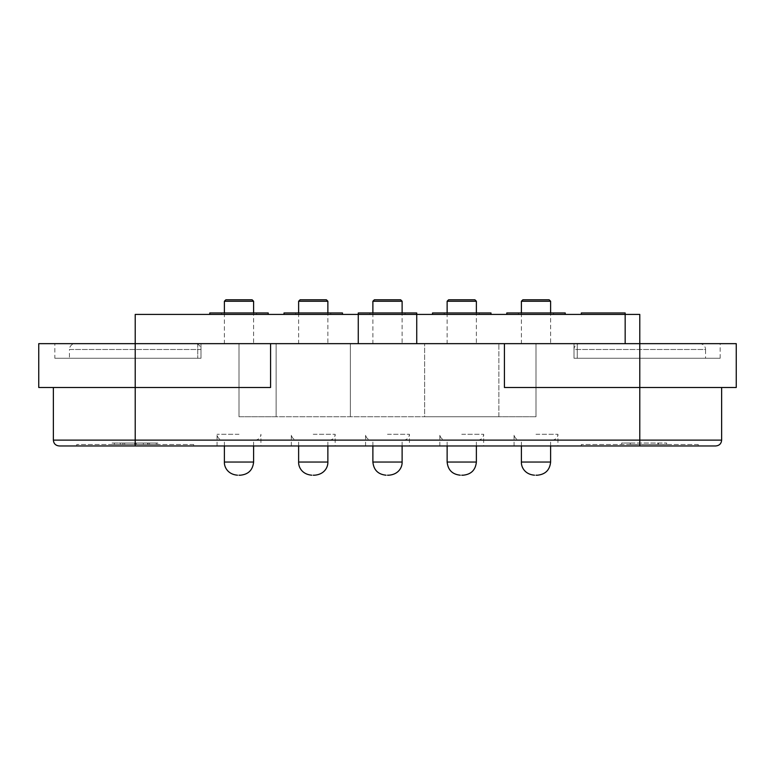<?xml version="1.0" encoding="UTF-8"?>
<svg xmlns="http://www.w3.org/2000/svg" width="775" height="775" viewBox="0 0 775 775"><rect width="100%" height="100%" fill="white"/><g stroke="black" fill="none" stroke-linecap="round" stroke-linejoin="round"><path stroke-width="0.58" stroke-dasharray="3.88 2.91" d="M193.682 444.501L76.754 444.501L193.682 444.501L193.682 445.964L76.754 445.964L193.682 445.964M76.754 444.501L76.754 445.964M698.246 444.501L581.318 444.501L698.246 444.501L698.246 445.964L581.318 445.964L698.246 445.964M581.318 444.501L581.318 445.964M736.25 387.5L504.428 387.5L504.428 343.654L736.25 343.654M54.831 358.263L200.996 358.263L54.831 358.263L54.831 343.654L200.996 343.654L200.996 358.263L200.996 349.496L69.44 349.496A5.851 5.851 0 0 1 75.291 343.654L195.145 343.654A5.851 5.851 0 0 1 200.996 349.496L69.44 349.496L69.44 358.263L200.996 358.263L69.44 358.263M200.996 358.263L200.996 343.654L200.996 358.263L200.996 343.654L200.996 358.263L200.996 343.654L54.831 343.654M577.259 358.263L720.169 358.263L577.259 358.263L577.259 343.654L574.004 343.654L574.004 358.263L705.56 358.263L705.56 349.496L574.004 349.496A5.851 5.851 0 0 1 579.855 343.654L699.709 343.654A5.851 5.851 0 0 1 705.56 349.496L574.004 349.496L574.004 358.263L574.004 343.654L720.169 343.654L577.259 343.654L577.259 358.263M630.366 443.038L666.626 443.038L629.901 443.038L629.901 444.501L666.626 444.501L629.901 444.501L629.901 443.038L621.657 443.038L621.657 444.501L621.657 443.038L630.366 443.038L630.366 444.501M157.819 444.501L112.094 444.501L157.819 444.501L157.819 443.038L136.584 443.038L136.584 444.501M536 440.123L552.081 440.123L536 440.123M536 434.271L557.932 434.271L536 434.271M536 445.964L557.932 445.964L536 445.964M461.755 440.123L445.673 440.123L461.755 440.123M461.755 434.271L483.677 434.271L461.755 434.271M461.755 445.964L483.677 445.964L461.755 445.964M387.5 440.123L371.419 440.123L387.5 440.123M387.5 434.271L409.423 434.271L387.5 434.271M387.5 445.964L409.423 445.964L387.5 445.964M313.245 440.123L329.327 440.123L313.245 440.123M313.245 434.271L335.168 434.271L313.245 434.271M313.245 445.964L335.168 445.964L313.245 445.964M239 440.123L222.919 440.123L239 440.123M239 434.271L217.068 434.271L239 434.271M239 445.964L217.068 445.964L239 445.964M239 416.737L536 416.737L239 416.737L239 343.654L239 416.737L276.123 416.737L276.123 343.654L536 343.654L239 343.654L536 343.654L536 416.737L536 343.654L350.377 343.654L350.377 416.737L350.377 343.654L276.123 343.654L276.123 416.737L424.623 416.737L424.623 343.654L424.623 416.737L498.877 416.737L498.877 343.654L498.877 416.737L536 416.737L239 416.737L239 343.654L239 416.737M536 416.737L536 343.654L536 416.737M699.709 343.654L579.855 343.654M705.56 358.263L574.004 358.263L574.004 343.654L574.004 358.263M195.145 343.654L75.291 343.654M721.632 440.123L639.782 440.123L639.782 387.5L504.428 387.5L639.782 387.5L639.782 343.654L625.163 343.654L639.782 343.654L639.782 314.418L416.737 314.418L416.737 343.654L504.428 343.654L504.428 387.5L504.428 343.654L270.572 343.654L270.572 387.5L270.572 343.654L270.572 387.5L38.75 387.5M581.318 314.418L581.318 312.955L581.318 314.418L581.318 312.955L581.318 314.418L625.163 314.418L581.318 314.418L581.318 312.955L581.318 314.418L625.163 314.418L625.163 312.955L625.163 314.418L581.318 314.418L625.163 314.418L625.163 312.955L581.318 312.955L581.318 314.418L625.163 314.418L625.163 312.955L625.163 314.418L581.318 314.418L625.163 314.418L625.163 312.955L581.318 312.955L625.163 312.955L581.318 312.955L625.163 312.955L581.318 312.955L625.163 312.955L625.163 343.654L416.737 343.654L416.737 314.418L135.218 314.418L135.218 343.654L358.263 343.654L38.75 343.654M59.21 445.964L135.218 445.964L135.218 387.5L270.572 387.5L53.368 387.5L135.218 387.5L135.218 343.654M252.146 299.799L225.845 299.799M224.382 312.955L224.382 343.654L253.609 343.654L253.609 312.955M224.382 301.262L253.609 301.262M253.609 343.654L224.382 343.654M326.401 299.799L300.09 299.799M298.627 312.955L298.627 343.654L327.864 343.654L327.864 312.955M298.627 301.262L327.864 301.262M327.864 343.654L298.627 343.654M400.656 299.799L374.344 299.799M372.882 312.955L372.882 343.654L402.118 343.654L402.118 312.955M372.882 301.262L402.118 301.262M402.118 343.654L372.882 343.654M474.91 299.799L448.599 299.799M447.136 312.955L447.136 343.654L476.373 343.654L476.373 312.955M447.136 301.262L476.373 301.262M476.373 343.654L447.136 343.654M549.155 299.799L522.854 299.799M521.391 312.955L521.391 343.654L550.618 343.654L550.618 312.955M521.391 301.262L550.618 301.262M550.618 343.654L521.391 343.654M135.218 445.964L715.79 445.964M136.584 443.038L112.094 443.038L112.094 444.501M112.094 443.038L120.338 443.038L120.338 444.501M120.338 443.038L136.216 443.038L136.216 444.501M136.216 443.038L149.575 443.038L149.575 444.501M149.575 443.038L143.336 443.038L143.336 444.501M143.336 443.038L122.973 443.038L122.973 444.501M122.973 443.038L114.342 443.038L114.342 444.501M114.342 443.038L134.637 443.038L134.637 444.501M134.637 443.038L156.318 443.038L156.318 444.501M156.318 443.038L148.073 443.038L148.073 444.501M148.073 443.038L134.966 443.038L134.966 444.501M134.966 443.038L122.586 443.038L122.586 444.501M122.586 443.038L124.678 443.038L124.678 444.501M124.678 443.038L147.676 443.038L147.676 444.501M147.676 443.038L157.819 443.038M658.382 443.038L658.382 444.501L658.382 443.038M666.626 443.038L666.626 444.501L666.626 443.038M657.917 443.038L657.917 444.501M358.263 314.418L358.263 343.654L358.263 314.418L358.263 343.654L416.737 343.654L416.737 314.418M256.535 312.955L221.456 312.955L256.535 312.955L256.535 314.418L221.456 314.418L256.535 314.418M221.456 312.955L221.456 314.418M209.763 314.418L268.228 314.418L209.763 314.418M268.228 312.955L209.763 312.955M553.544 312.955L518.465 312.955L553.544 312.955L553.544 314.418L518.465 314.418L553.544 314.418M518.465 312.955L518.465 314.418M506.772 314.418L565.237 314.418L506.772 314.418M565.237 312.955L506.772 312.955M479.289 312.955L444.211 312.955L479.289 312.955L479.289 314.418L444.211 314.418L479.289 314.418M444.211 312.955L444.211 314.418M432.518 314.418L490.982 314.418L432.518 314.418M490.982 312.955L432.518 312.955M405.044 312.955L369.956 312.955L405.044 312.955L405.044 314.418L369.956 314.418L405.044 314.418M369.956 312.955L369.956 314.418M416.737 312.955L358.263 312.955M330.789 312.955L295.711 312.955L330.789 312.955L330.789 314.418L295.711 314.418L330.789 314.418M295.711 312.955L295.711 314.418M284.018 314.418L342.482 314.418L284.018 314.418M342.482 312.955L284.018 312.955M197.741 343.654L197.741 358.263L197.741 343.654M521.391 462.045L550.618 462.045M447.136 462.045L476.373 462.045M372.882 462.045L402.118 462.045M298.627 462.045L327.864 462.045M224.382 462.045L253.609 462.045M53.368 440.123L639.782 440.123L639.782 445.964M521.391 445.964L521.391 440.123M550.618 445.964L550.618 440.123M552.081 440.123C555.665 439.745 557.613 437.788 557.932 434.271L557.932 445.964M514.077 445.964L514.077 434.271C514.397 437.788 516.344 439.745 519.928 440.123M447.136 445.964L447.136 440.123M476.373 445.964L476.373 440.123M477.826 440.123C481.411 439.745 483.358 437.788 483.677 434.271L483.677 445.964M439.832 445.964L439.832 434.271C440.142 437.788 442.089 439.745 445.673 440.123M372.882 445.964L372.882 440.123M402.118 445.964L402.118 440.123M403.581 440.123C407.166 439.745 409.113 437.788 409.423 434.271L409.423 445.964M365.577 445.964L365.577 434.271C365.887 437.788 367.834 439.745 371.419 440.123M298.627 445.964L298.627 440.123M327.864 445.964L327.864 440.123M329.327 440.123C332.911 439.745 334.858 437.788 335.168 434.271L335.168 445.964M291.323 445.964L291.323 434.271C291.642 437.788 293.589 439.745 297.174 440.123M224.382 445.964L224.382 440.123M253.609 445.964L253.609 440.123M255.072 440.123C258.656 439.745 260.603 437.788 260.923 434.271L260.923 445.964M217.068 445.964L217.068 434.271C217.388 437.788 219.335 439.745 222.919 440.123M720.169 358.263L720.169 343.654"/><path stroke-width="1.16" d="M721.632 387.5L721.632 440.123C721.322 443.639 719.374 445.586 715.79 445.964L59.21 445.964C55.626 445.586 53.678 443.639 53.368 440.123L135.218 440.123L135.218 445.964M639.782 445.964L639.782 387.5L736.25 387.5L736.25 343.654L504.428 343.654L504.428 387.5L639.782 387.5L639.782 314.418L416.737 314.418L416.737 343.654L625.163 343.654L625.163 312.955L581.318 312.955L581.318 314.418M461.735 475.201L463.218 475.201C471.171 474.387 475.55 469.999 476.373 462.045L447.136 462.045C447.95 469.999 452.338 474.387 460.292 475.201M387.481 475.201L388.963 475.201C399.028 474.358 402.37 466.753 402.118 462.045L372.882 462.045C373.695 469.999 378.084 474.387 386.037 475.201M313.226 475.201L314.708 475.201C324.783 474.358 328.116 466.753 327.864 462.045L298.627 462.045C298.385 466.753 301.717 474.358 311.782 475.201M238.971 475.201L240.453 475.201C248.417 474.387 252.795 469.999 253.609 462.045L224.382 462.045C224.091 466.812 227.647 474.445 237.537 475.201M135.218 343.654L38.75 343.654L38.75 387.5L270.572 387.5L270.572 343.654L135.218 343.654L416.737 343.654L358.263 343.654L358.263 314.418L416.737 314.418L416.737 312.955L358.263 312.955L358.263 314.418L135.218 314.418L135.218 440.123L721.632 440.123M224.382 301.262L225.845 299.799L252.146 299.799L253.609 301.262L224.382 301.262L224.382 312.955M253.609 312.955L253.609 301.262M298.627 301.262L300.09 299.799L326.401 299.799L327.864 301.262L298.627 301.262L298.627 312.955M327.864 312.955L327.864 301.262M372.882 301.262L374.344 299.799L400.656 299.799L402.118 301.262L372.882 301.262L372.882 312.955M402.118 312.955L402.118 301.262M447.136 301.262L448.599 299.799L474.91 299.799L476.373 301.262L447.136 301.262L447.136 312.955M476.373 312.955L476.373 301.262M521.391 301.262L522.854 299.799L549.155 299.799L550.618 301.262L521.391 301.262L521.391 312.955M550.618 312.955L550.618 301.262M209.763 314.418L209.763 312.955L268.228 312.955L268.228 314.418M506.772 314.418L506.772 312.955L565.237 312.955L565.237 314.418M432.518 314.418L432.518 312.955L490.982 312.955L490.982 314.418M284.018 314.418L284.018 312.955L342.482 312.955L342.482 314.418M536 475.201L537.462 475.201C545.416 474.387 549.804 469.999 550.618 462.045L521.391 462.045C521.1 466.812 524.656 474.445 534.547 475.201M521.391 462.045L521.391 445.964M550.618 462.045L550.618 445.964M447.136 462.045L447.136 445.964M476.373 462.045L476.373 445.964M372.882 462.045L372.882 445.964M402.118 462.045L402.118 445.964M298.627 462.045L298.627 445.964M327.864 462.045L327.864 445.964M224.382 462.045L224.382 445.964M253.609 462.045L253.609 445.964M53.368 387.5L53.368 440.123"/></g></svg>
